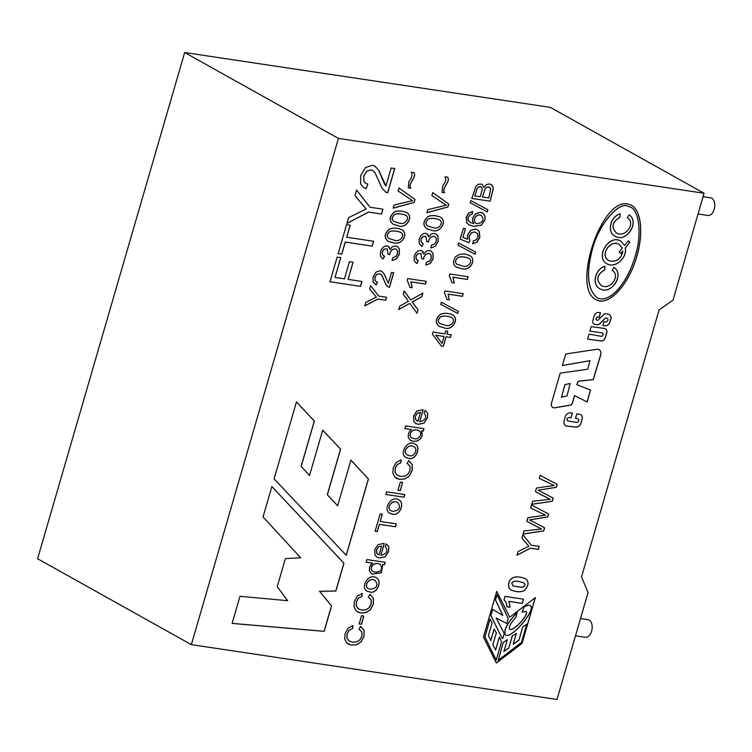 <?xml version="1.0" encoding="UTF-8"?>
<svg xmlns="http://www.w3.org/2000/svg" width="752" height="752" viewBox="0 0 752 752"><rect width="100%" height="100%" fill="white"/><g stroke="black" fill="none" stroke-linecap="round" stroke-linejoin="round"><path stroke-width="1.13" d="M698.044 213.982L707.98 215.476A8.93 5.33 -81.5 0 0 714.4 208.407A8.93 5.33 -81.5 0 0 711.759 198.208A8.93 5.33 -81.5 0 0 710.631 197.823L703.073 196.686M575.487 635.835L585.423 637.32A8.93 5.33 -81.5 0 0 591.843 630.261A8.93 5.33 -81.5 0 0 589.192 620.062A8.93 5.33 -81.5 0 0 588.064 619.667L580.516 618.539M184.672 52.527L37.6 558.745L191.346 644.633L556.997 699.473L588.045 592.604L581.512 576.953L659.1 309.918L673.021 300.123L704.069 193.255L550.323 107.367L184.672 52.527L338.419 138.415L191.346 644.633M562.364 365.566L590 360.678L587.697 369.204L560.202 373.142L551.573 402.828A4.521 3.534 119.2 0 0 552.899 407.499A4.521 3.534 119.2 0 0 554.882 407.81L569.236 405.366A3.111 2.435 119.2 0 0 572.545 402.781L574.584 395.665L587.246 401.991L590.517 390.062L576.765 384.61L578.307 381.217L593.243 379.666L600.651 355.123A5.555 4.343 119.2 0 0 598.977 349.548A5.555 4.343 119.2 0 0 597.774 349.144L565.814 353.985L562.364 365.566M602.089 332.873A1.824 1.429 119.2 0 1 601.102 336.323L589.145 334.123L587.585 339.096L600.745 340.985A4.315 3.375 119.2 0 0 605.454 337.404L606.883 332.365A4.512 3.534 119.2 0 0 605.322 328.765A4.512 3.534 119.2 0 0 604.335 328.427L591.147 326.584L589.859 331.162L602.089 332.873L589.869 331.134M578.025 418.845A1.974 1.542 119.2 0 1 576.549 422.455L568.08 420.951A1.795 1.401 119.2 0 1 569.048 417.557L571.088 417.783L572.338 413.036L570.401 412.82A5.161 4.033 119.2 0 0 565.316 416.326L564.132 420.847A5.114 3.995 119.2 0 0 565.73 425.754A5.114 3.995 119.2 0 0 566.613 426.083L576.558 427.183A5.302 4.145 119.2 0 0 581.211 422.643L582.151 419.061A4.559 3.563 119.2 0 0 580.723 414.672A4.559 3.563 119.2 0 0 579.886 414.371L576.953 413.788L575.487 418.338L578.025 418.845L575.487 418.309M610.633 316.094A3.196 2.5 119.2 0 1 610.953 318.66L609.91 322.307A3.44 2.688 119.2 0 1 608.18 324.685L606.309 325.889L602.972 325.588L603.931 321.734L605.811 321.903A1.918 1.504 119.2 0 0 606.817 318.256A2.077 1.626 119.2 0 0 604.796 318.735L599.635 324.046A3.6 2.82 119.2 0 1 597.643 324.648L595.17 324.46A3.957 3.093 119.2 0 1 594.136 324.159A3.957 3.093 119.2 0 1 592.924 320.249L594.146 315.962A4.183 3.271 119.2 0 1 598.601 312.484L600.472 312.757L599.184 317.269L598.009 317.1A1.701 1.335 119.2 0 0 596.721 320.192A1.701 1.335 119.2 0 0 598.357 319.835L603.828 314.411A3.121 2.435 119.2 0 1 606.037 313.763L609.496 314.515L610.633 316.094L609.44 314.496M385.597 192.061L387.722 192.756L394.753 168.57L391.134 168.025L385.926 185.97L384.366 183.732L378.679 170.243L374.919 166.107M385.682 192.108L382.072 188.273L375.032 172.687L372.437 170.29L371.121 169.877L366.826 171.23L363.836 175.987L363.968 181.439L365.782 183.375L367.878 184.09L366.168 188.611L363.94 187.746L360.622 184.061L360.753 175.423L365.613 167.461L372.531 165.308L374.693 165.985L378.764 170.29L385.926 185.97M381.537 214.066L382.947 209.197L370.012 207.251L356.608 190.059L354.982 195.68L366.158 208.924L348.58 217.685L346.898 223.494L368.602 212.12L381.537 214.066L368.518 212.073L346.813 223.447M372.221 246.12L373.631 241.279L346.7 237.237L350.197 225.205L346.559 224.66L338.156 253.565L341.793 254.11L345.29 242.078L372.221 246.12L345.206 242.031L341.718 254.063L338.08 253.518M360.537 286.333L361.947 281.464L348.101 279.387L353.083 262.251L349.445 261.705L344.463 278.842L335.025 277.432L340.769 257.645L337.131 257.099L329.968 281.746L360.537 286.333L329.893 281.709M444.648 192.794L442.054 192.409L442.571 186.129C445.682 182.341 446.5 179.22 445.024 176.776L447.675 177.171C450.974 182.04 441.001 188.273 444.648 192.794L441.979 192.362M445.475 204.76L446.265 205.193L427.803 209.629L426.901 212.741L447.882 206.979L448.747 204.008L432.748 192.597L431.883 195.586L445.56 204.798M431.62 230.178L427.051 228.862C422.633 225.421 422.991 221.332 428.132 216.614C431.291 215.091 435.37 215.269 440.381 217.149C448.042 221.361 439.572 234.098 431.62 230.178M428.546 242.031L426.657 241.439L425.886 236.297L422.662 236.73L421.082 239.211L421.148 241.975L423.254 243.704L422.06 246.336L421.27 245.96L419.193 243.554L419.202 238.995L420.829 235.761L423.263 233.712L425.886 233.27L427.841 234.351L428.734 236.871L431.197 234.06L434.487 233.421L435.859 233.844L437.965 236.147L438.106 241.721L435.258 246.327L430.887 247.953L431.357 245.208L434.581 244.052L436.216 241.42L436.066 238.008L434.966 236.739L433.697 236.288L430.774 237.115L428.866 240.076L428.546 242.031L426.572 241.401M423.564 259.177L421.675 258.575L420.932 253.462L417.68 253.875L416.1 256.347L416.166 259.111L418.272 260.85L417.087 263.473L416.317 263.115L414.211 260.7L414.23 256.131L415.837 252.916L418.291 250.848L420.913 250.397L422.859 251.506L423.761 254.007L426.224 251.196L429.514 250.557L431.093 251.093L432.992 253.283L433.133 258.857L430.276 263.463L425.905 265.099L426.375 262.354L429.608 261.188L431.244 258.556L431.084 255.154L429.984 253.885L428.715 253.424L425.792 254.27L423.874 257.222L423.564 259.177L421.599 258.528M412.181 287.725L411.015 281.878L425.491 284.049L426.271 281.351L407.706 278.569L407.199 280.308L409.981 287.396L412.181 287.725L409.896 287.349M418.018 309.777L412.209 302.022L421.806 296.711L422.85 293.139L410.761 299.907L404.172 290.958L403.241 294.173L408.449 301.336L399.782 306.064L398.776 309.551L409.868 303.366L416.993 313.293L418.018 309.777L416.918 313.246M538.216 490.238L556.377 487.296L557.232 484.354L540.152 475.377L539.278 478.385L554.168 485.472L536.477 488.029L535.433 491.611L550.135 499.337L532.632 501.255L531.73 504.348L552.316 501.293L553.228 498.134L538.131 490.191L556.301 487.258L557.157 484.307M529.596 519.895L547.766 516.962L548.622 514.011L531.523 505.053L530.658 508.042L545.538 515.139L527.857 517.686L526.814 521.277L541.515 529.013L524.012 530.931L523.11 534.023L543.696 530.95L544.617 527.801L529.511 519.848L547.682 516.915L548.537 513.964M538.329 549.43L539.203 546.422L531.213 545.228L522.941 534.606L521.935 538.075L528.835 546.253L517.987 551.667L516.944 555.258L530.339 548.227L538.329 549.43L530.263 548.189L516.859 555.211M508.897 582.96C511.163 574.998 519.839 576.427 525.441 578.777C529.314 581.738 528.9 585.705 524.191 590.677C520.553 592.341 516.267 592.125 511.322 590.029C508.963 588.995 508.155 586.645 508.897 582.96M510.044 607.259L508.972 601.393L522.302 603.395L523.533 599.184L504.987 596.402L503.99 599.823C505.899 601.497 506.848 603.818 506.857 606.779L509.969 607.212L506.773 606.732M410.912 188.226L408.317 187.831L408.834 181.561C411.946 177.773 412.763 174.652 411.278 172.208L413.938 172.603C417.238 177.472 407.264 183.704 410.912 188.226L408.233 187.793M411.739 200.182L412.528 200.624L394.057 205.061L393.155 208.172L414.145 202.41L415.001 199.44L399.011 188.028L398.137 191.017L411.823 200.229M397.883 225.609L393.315 224.293C388.897 220.844 389.254 216.764 394.396 212.036C397.545 210.513 401.634 210.701 406.635 212.581C414.296 216.792 405.836 229.529 397.883 225.609M392.901 242.746L388.314 241.411C383.915 237.97 384.281 233.891 389.414 229.172C393.55 227.668 397.601 227.837 401.577 229.68C404.313 230.949 405.262 233.383 404.416 236.974C402.217 242.2 398.372 244.118 392.901 242.746M389.827 254.608L387.938 254.007L387.195 248.884L383.943 249.307L382.364 251.779L382.43 254.543L384.535 256.282L383.351 258.904L382.58 258.547L380.465 256.131L380.484 251.563L382.101 248.348L384.554 246.28L387.167 245.829L389.122 246.938L390.025 249.438L392.478 246.628L395.768 245.989L397.357 246.515L399.256 248.715L399.387 254.289L396.539 258.895L392.159 260.53L392.638 257.786L395.862 256.62L397.498 253.988L397.347 250.585L396.248 249.307L394.979 248.856L392.046 249.702L390.138 252.653L389.827 254.608L387.853 253.96M393.634 272.675L389.376 287.32L387.9 286.766L385.964 284.594L381.696 275.157L380.249 273.784L376.733 274.292L374.919 277.168L374.994 280.468L376.179 281.699L375.079 280.515L374.994 277.215L376.808 274.33L380.333 273.831L381.781 275.204L386.049 284.632L387.976 286.803L389.461 287.367L393.71 272.722L391.529 272.393L388.37 283.26L383.952 273.719L381.687 271.228L384.028 273.766L388.37 283.26M376.179 281.699L377.448 282.122L376.404 284.858L373.048 282.103L373.133 276.868L376.075 272.055L380.258 270.748L381.772 271.275M385.729 300.217L386.584 297.275L378.745 296.1L370.633 285.694L369.646 289.088L376.414 297.115L365.782 302.417L364.758 305.932L377.889 299.042L385.729 300.217L377.814 299.005L364.673 305.885M490.078 201.188L471.805 198.443L475.894 186.364L478.281 184.259L482.023 184.127L483.912 187.37L486.459 184.578L489.552 183.939L491.752 184.954L492.992 186.797L493.209 189.325L490.078 201.188L471.72 198.396M487.277 211.932L487.898 209.77L470.865 200.615L470.244 202.777L487.277 211.932L470.16 202.73M473.741 223.588L472.604 220.938L472.848 217.92L475.819 213.624L480.631 212.384L483.564 213.747L485.115 216.52L484.89 220.139L481.242 225.29L473.845 226.371L469.051 224.895L466.823 222.883L466.325 217.084L468.769 213.042L472.679 211.566L472.077 214.245L469.85 214.969L468.111 217.516L468.054 219.866L470.188 222.489L473.741 223.588M470.019 240.236L468.985 242.699L460.224 239.174L463.364 228.364L465.488 228.683L462.959 237.378L467.556 239.277L467.612 235L470.677 230.422L475.499 229.106L477.407 229.727L479.278 231.475L479.842 237.529L477.041 242.153L472.707 243.742L473.365 240.903L476.354 239.841L478.009 237.237L477.736 233.769L474.879 231.964L471.476 232.782L469.37 235.987L469.192 238.412L470.019 240.236L468.9 242.652L460.139 239.136M474.982 254.251L475.612 252.089L458.57 242.952L457.94 245.105L474.982 254.251L457.865 245.058M461.117 268.502L456.567 267.186C453.005 265.108 452.601 261.715 455.336 257.034C459.369 253.499 464.257 253.076 470.009 255.774C476.824 259.59 470.047 271.951 461.117 268.502M454.208 283.025L453.061 277.253L467.359 279.396L468.129 276.727L449.79 273.982L449.292 275.702L452.037 282.705L454.208 283.025L451.961 282.658M449.292 299.954L448.145 294.173L462.442 296.316L463.213 293.675L444.874 290.921L444.376 292.631L447.12 299.625L449.292 299.954L447.036 299.578M457.771 313.49L458.391 311.347L441.358 302.191L440.728 304.353L457.771 313.49L440.653 304.306M443.906 327.759L439.384 326.453C435.032 323.04 435.389 318.998 440.465 314.345C444.545 312.879 448.549 313.039 452.478 314.844C460.102 318.763 451.905 331.688 443.906 327.759M450.495 337.451L451.266 334.79L446.904 334.132L447.76 331.19L445.692 330.889L444.836 333.822L433.02 332.055L432.391 334.236L441.311 345.986L443.37 346.296L446.133 336.802L450.495 337.451L446.049 336.755L443.295 346.249L441.227 345.939M419.701 421.684C425.698 420.227 427.164 417.332 424.09 412.998L425.2 410.282L427.644 413.168L427.446 417.858L424.053 423.075L418.45 424.344L415.809 423.498L413.863 421.515L413.562 415.922L416.862 411.024L422.53 409.793L423.122 409.896L419.701 421.684L423.038 409.849M385.09 562.252L384.366 564.733L382.712 564.479L381.33 572.704L372.09 574.19L381.414 572.751L382.796 564.526L384.451 564.78L385.165 562.299L366.891 559.563L366.111 562.223L372.672 563.21L366.036 562.176M372.08 574.199L369.429 570.937L369.589 567.29L370.821 564.818L372.672 563.21M369.646 591.956L367.108 591.157C359.917 587.528 368.621 572.385 376.442 577.884C382.561 580.685 376.959 594.663 369.646 591.956M362.003 596.402L358.469 598.188L356.504 601.685L356.288 606.046L358.309 608.829L361.618 610.032L365.904 609.834L369.241 607.701L371.178 604.138L371.197 599.861L368.377 597.069L369.834 594.268L373.415 598.207L373.312 604.204L370.445 609.75L365.98 612.589L360.763 613.021L356.166 610.962L354.023 606.779L354.446 601.327L357.454 596.016L362.267 593.497L362.003 596.402L358.384 598.141L356.42 601.638L356.204 605.999L358.864 609.148L361.533 609.985L365.829 609.787L369.157 607.654L371.093 604.091L371.121 599.823L368.292 597.022M361.439 624.263L363.827 616.048L361.552 615.7L359.165 623.925L361.439 624.263L359.08 623.878M352.669 628.512L349.144 630.279L347.17 633.795L346.963 638.138L348.975 640.92L352.284 642.142L356.58 641.945L359.907 639.811L361.844 636.248L361.872 631.981L359.042 629.18L360.509 626.369L364.09 630.317L363.977 636.314L361.11 641.87L356.655 644.699L351.428 645.131L346.832 643.082L344.689 638.89L345.121 633.428L348.12 628.136L352.932 625.608L352.669 628.512L349.06 630.232L347.095 633.748L346.879 638.1L349.182 641.042M509.743 617.223L496.724 591.382L483.461 637.047L496.367 663.048L522.067 643.383L535.377 597.558L509.743 617.223L496.705 591.457M380.869 555.324C386.866 553.886 388.333 550.981 385.268 546.629L386.368 543.931L388.812 546.817L388.624 551.498L385.231 556.715L379.628 557.993L376.987 557.138L375.032 555.164L374.731 549.571L378.03 544.674L383.708 543.423L384.3 543.527L380.869 555.324L384.216 543.48M395.486 526.785L396.332 523.871L380.23 521.465L382.317 514.265L380.145 513.936L375.116 531.222L377.297 531.551L379.384 524.37L395.486 526.785L379.299 524.323L377.213 531.504L375.041 531.185M392.262 514.105L389.696 513.296C382.552 509.64 391.247 494.553 399.049 500.033C404.98 502.825 400.055 516.502 392.262 514.105M404.078 497.222L404.849 494.562L386.566 491.817L385.795 494.478L404.078 497.222L385.72 494.44M400.261 490.633L402.649 482.399L400.384 482.06L397.987 490.295L400.261 490.633L397.902 490.248M400.825 462.771L397.3 464.539L395.326 468.035L395.11 472.397L397.131 475.179L400.44 476.383L404.736 476.185L408.063 474.07L410 470.489L410.028 466.221L407.199 463.42L408.665 460.619L412.237 464.576L412.134 470.573L409.267 476.11L404.802 478.958L399.594 479.372L394.988 477.323L392.845 473.13L393.277 467.678L396.276 462.386L401.089 459.867L400.825 462.771L397.216 464.492L395.251 467.988L395.035 472.35L397.47 475.386M408.468 458.316L405.901 457.498C398.645 453.691 407.875 438.604 415.264 444.235C421.355 446.932 415.837 461.042 408.468 458.316M411.494 429.58L409.643 431.187L408.411 433.641L408.251 437.297L410.047 440.023L413.412 441.349L417.257 441.02L420.415 438.933L422.295 435.596L421.628 430.887L423.273 431.131L423.987 428.668L405.713 425.923L404.943 428.593L411.494 429.58L404.858 428.546M232.105 623.417L324.168 631.351L331.566 605.896L319.581 591.326L335.89 591.016L343.955 563.239L271.876 486.516L263.04 516.934L300.678 557.777L285.384 558.595L277.225 586.701L287.668 600.688L239.982 596.298L232.105 623.417M346.268 555.296L274.095 478.902L296.467 401.897L314.374 421.054L301.214 466.343L309.514 475.546L322.711 430.106L340.628 449.151L327.374 494.788L337.639 505.767L350.902 460.111L368.433 478.977L346.268 555.296M627.826 204.008C601.168 197.475 571.069 288.984 596.308 299.822C607.231 306.026 625.1 289.116 634.415 263.755C643.891 238.487 642.481 211.03 631.407 205.211L627.826 204.008M704.069 193.255L338.419 138.415M627.243 206.048C619.526 201.931 598.479 223.372 591.899 251.234C586.062 274.377 587.848 289.934 597.267 297.905C609.787 303.78 627.149 283.119 634.754 257.504C642.631 234.323 638.674 209.554 630.477 207.138L627.243 206.048M619.817 217.394C612.025 222.376 610.981 227.602 616.678 233.082C625.476 238.205 636.267 222.808 627.328 217.892L629.095 214.912C640.14 221.708 626.707 242.868 615.427 236.429C606.695 232.594 610.107 216.576 620.24 213.841L619.817 217.394L620.146 213.925M604.627 269.883C596.834 274.865 595.791 280.101 601.487 285.581C610.286 290.695 621.077 275.307 612.137 270.382L613.905 267.402C624.95 274.207 611.517 295.357 600.237 288.918C591.504 285.093 594.917 269.066 605.05 266.33L604.627 269.883L604.956 266.424M624.564 245.434L620.87 241.204C609.223 233.468 594.494 257.588 607.061 263.83L607.146 263.867C594.578 257.635 609.299 233.515 620.955 241.251L624.564 245.434L628.362 240.743L629.894 242.229L625.316 247.963L629.809 242.182L628.352 240.762M607.146 263.877C614.957 268.793 627.478 257.842 625.316 247.963M601.271 285.459C595.725 279.941 596.825 274.734 604.542 269.836M604.975 266.293C594.832 269.019 591.42 285.046 600.162 288.871C611.432 295.32 624.865 274.16 613.82 267.355M616.461 232.97C610.915 227.452 612.006 222.244 619.733 217.347M620.165 213.794C610.022 216.529 606.61 232.556 615.352 236.382C626.623 242.83 640.055 221.671 629.01 214.865M622.778 251.14C620.889 259.374 616.236 262.523 608.8 260.577C599.212 255.821 610.267 238.666 619.225 244.419L622.28 248.104M622.863 251.036L620.908 253.49L619.15 252.117L622.365 248.141L619.3 244.456C610.351 238.713 599.297 255.868 608.885 260.624C616.396 262.561 621.058 259.365 622.863 251.036L620.832 253.433M607.061 263.83C614.882 268.755 627.394 257.795 625.232 247.925M630.392 207.101L627.168 206.001C619.441 201.884 598.404 223.325 591.824 251.187C585.977 274.33 587.763 289.896 597.191 297.858M596.317 299.804L596.242 299.757C607.127 305.961 624.95 289.144 634.274 263.858C643.759 238.666 642.443 211.209 631.454 205.23M414.22 438.613C418.601 440.446 423.367 433.058 418.93 430.708C412.002 427.164 407.415 435.793 411.983 437.955L414.22 438.613M409.276 455.58C414.239 457.639 418.338 448.747 414.164 446.932C409.097 443.107 401.991 451.294 407.02 454.838L409.276 455.58M393.07 511.36C399.491 510.429 401.07 507.525 397.817 502.656C391.82 498.67 386.067 508.512 390.927 510.702L393.07 511.36M381.659 546.065L379.093 554.891L376.705 553.068L376.564 549.815L378.839 546.695L381.659 546.065L378.754 546.648L376.479 549.768L376.63 553.021L378.002 554.468M503.182 642.734L498.256 660.228L521.456 642.471L526.776 624.141L522.772 626.961L518.927 640.168L513.184 644.238L516.295 633.513L512.338 635.919L508.85 647.904L503.878 651.57L507.346 639.632L503.097 642.687L507.346 639.632M490.116 619.046L484.937 636.859L496.217 660.124L501.528 641.832L499.394 637.038L495.624 650.019L492.851 644.878L496.367 632.874L494.139 629.123L490.812 640.572L488.452 635.506L492.109 622.9L490.031 618.999L484.937 636.859M522.396 612.241L523.777 607.165L522.32 612.194L525.883 611.479C530.461 613.228 513.118 632.272 509.706 629.245C508.437 627.29 510.439 623.408 515.722 617.589L517.179 612.57C507.008 623.474 503.126 630.966 505.532 635.064C511.576 639.51 537.454 608.359 530.038 605.557C528.741 604.946 526.682 605.501 523.862 607.212M490.971 615.606L502.12 638.363L502.815 638.467L504.235 633.569L496.198 617.947L506.801 623.511L508.211 618.633L497.034 594.729L495.521 599.955L502.825 615.484L492.776 609.393L490.887 615.559L492.776 609.393M370.454 589.211C376.874 588.271 378.453 585.366 375.201 580.497C369.204 576.521 363.451 586.353 368.311 588.543L370.454 589.211M375.398 572.244C381.386 571.736 382.994 569.123 380.221 564.404C373.171 560.71 368.574 569.565 373.142 571.576L375.398 572.244M420.49 412.416L417.924 421.252L415.536 419.437L415.395 416.166L417.67 413.045L420.49 412.416L417.586 413.008L415.311 416.119L415.452 419.39L416.862 420.857M442.073 343.354L435.822 335.251L444.065 336.492L442.073 343.354L435.737 335.204L444.065 336.492M444.714 325.014C450.561 327.844 456.173 320.86 452.008 317.72C447.919 316.009 444.216 315.652 440.888 316.677C437.908 319.44 437.561 321.724 439.845 323.539L444.714 325.014M461.925 265.766C467.753 268.567 473.375 261.668 469.229 258.491C465.15 256.77 461.437 256.413 458.109 257.41C455.12 260.183 454.772 262.476 457.075 264.29L461.925 265.766M477.351 223.711C483.01 222.517 484.363 219.81 481.412 215.57C476.383 212.525 471.842 221.361 476.166 223.344L477.351 223.711M474.822 195.877L480.312 196.695L482.248 189.222L481.835 187.427L480.406 186.637L478.667 186.919L477.294 188.254L474.738 195.83L477.219 188.207L478.582 186.872L481.214 186.891M482.464 197.024L488.762 197.964L490.802 188.846L488.687 186.928L486.732 187.286L485.153 188.855L482.389 196.977L485.078 188.818L486.647 187.239L489.571 187.21M393.719 239.973C399.622 242.802 405.319 235.827 401.117 232.612C396.981 230.864 393.23 230.507 389.856 231.522C386.829 234.333 386.481 236.645 388.803 238.478L393.719 239.973M398.701 222.846C404.614 225.685 410.301 218.644 406.099 215.457C401.953 213.728 398.203 213.371 394.828 214.386C391.811 217.196 391.463 219.518 393.785 221.342L398.701 222.846M511.811 583.402L513.174 586.005L522.142 587.378C525.375 586.099 525.845 584.558 523.561 582.753C520.675 582.217 513.823 579.209 511.811 583.402M432.438 227.414C438.35 230.253 444.037 223.212 439.835 220.026C435.69 218.296 431.939 217.939 428.565 218.954C425.547 221.765 425.2 224.087 427.521 225.91L432.438 227.414M418.855 430.661C411.983 427.145 407.387 435.605 411.805 437.852M414.173 446.914L414.089 446.867C409.013 443.069 401.906 451.247 406.945 454.791L407.095 454.885M397.874 502.684L397.733 502.609C391.736 498.623 385.992 508.465 390.852 510.655L390.927 510.702M498.256 660.228L503.097 642.687M526.776 624.141L522.772 626.961M518.927 640.168L522.687 626.914M513.221 644.107L518.852 640.121M516.295 633.513L512.338 635.919M508.85 647.904L512.253 635.872M503.915 651.429L508.775 647.857M496.217 660.124L484.861 636.812M499.394 637.038L495.568 649.907M494.139 629.123L490.755 640.45M525.874 611.47C530.104 613.397 513.456 631.783 509.753 629.274M517.179 612.57L517.103 612.532C506.923 623.427 503.041 630.919 505.457 635.017C511.501 639.463 537.37 608.312 529.963 605.51C528.665 604.899 526.597 605.454 523.777 607.165M497.034 594.729L495.521 599.955M502.74 615.427L495.436 599.908M502.12 638.363L490.887 615.559M375.248 580.525L375.116 580.45C369.119 576.474 363.376 586.306 368.236 588.506L368.311 588.543M380.136 564.357C373.142 560.682 368.527 569.414 373.001 571.492M451.773 317.579C447.637 315.943 443.981 315.624 440.804 316.63C437.824 319.393 437.476 321.687 439.77 323.492L440.08 323.68M468.975 258.34C464.849 256.705 461.202 256.376 458.024 257.372C455.035 260.136 454.697 262.429 456.99 264.243L457.31 264.431M481.506 215.627L481.327 215.533C476.354 212.506 471.805 221.163 476.007 223.259M400.863 232.462C396.68 230.798 392.986 230.469 389.771 231.475C386.744 234.286 386.396 236.607 388.728 238.431L389.047 238.619M405.864 215.316C401.681 213.662 397.977 213.333 394.753 214.339C391.726 217.149 391.378 219.471 393.7 221.295L394.02 221.492M511.736 583.355L513.09 585.968L522.057 587.331C525.291 586.052 525.77 584.511 523.486 582.715C520.6 582.17 513.738 579.162 511.736 583.355M439.6 219.885C435.417 218.23 431.714 217.901 428.49 218.907C425.463 221.718 425.115 224.04 427.446 225.863L427.766 226.061M346.193 555.22L368.358 478.93L350.893 460.149M337.639 505.767L327.289 494.741L340.543 449.104L322.702 430.144M309.514 475.546L301.138 466.296L314.289 421.007L296.457 401.925M271.867 486.544L343.871 563.192L335.806 590.969L319.506 591.279L331.482 605.849L324.084 631.313L232.114 623.38M423.912 428.621L423.197 431.084L421.543 430.84L422.21 435.549L420.33 438.886L417.181 440.973L413.327 441.302L410.733 440.465M415.442 444.329C421.176 447.44 415.565 460.91 408.392 458.269L405.864 457.479M407.81 463.73L407.293 463.458M401.004 459.82L400.741 462.724M408.985 460.788L412.162 464.529L412.049 470.526L409.191 476.063L404.726 478.911L399.509 479.325L396.342 478.31M402.574 482.352L400.177 490.595M404.764 494.515L403.993 497.175M399.237 500.127C404.802 503.323 399.791 516.38 392.177 514.067L389.621 513.259M396.248 523.834L395.402 526.738M382.232 514.218L380.23 521.465M386.49 543.987L388.737 546.77L388.54 551.46L385.146 556.677L379.544 557.946L376.987 557.147M535.255 597.652L521.982 643.336L496.329 662.973M359.682 629.499L359.174 629.227M352.857 625.561L352.594 628.465M360.857 626.548L364.006 630.27L363.902 636.267L361.035 641.823L356.57 644.661L351.353 645.084L348.185 644.06M363.742 616.001L361.355 624.226M362.182 593.45L361.919 596.355M370.191 594.456L373.34 598.16L373.227 604.157L370.36 609.712L365.904 612.542L360.678 612.974L357.51 611.949M376.62 577.978C382.373 581.183 376.696 594.541 369.561 591.909L367.023 591.119M371.996 574.161L369.345 570.89L369.505 567.243L372.456 563.239M425.312 410.338L427.559 413.13L427.371 417.811L423.978 423.028L418.375 424.307L415.828 423.498M451.181 334.743L450.41 337.404M447.675 331.153L446.904 334.132M443.821 327.712L439.309 326.406C434.947 322.993 435.305 318.951 440.381 314.298C444.46 312.832 448.465 313.001 452.394 314.797C460.027 318.716 451.82 331.641 443.821 327.712M458.306 311.309L457.686 313.443M463.129 293.628L462.358 296.279L448.07 294.126L449.217 299.907M468.054 276.689L467.274 279.349L452.986 277.206L454.133 282.987M469.925 255.727C476.749 259.543 469.972 271.914 461.042 268.455L456.332 267.063M475.527 252.042L474.897 254.204M467.471 239.239L467.528 234.953L470.592 230.385L475.424 229.069L477.332 229.68L479.193 231.428L479.757 237.482L476.956 242.106L472.632 243.695M465.413 228.636L462.959 237.378M473.29 240.866L476.27 239.803L477.924 237.19L477.661 233.722L474.794 231.917L471.391 232.735L469.295 235.94L469.107 238.365L469.934 240.189M473.657 223.541L472.529 220.891L472.764 217.883L475.743 213.577L480.547 212.337L482.211 212.835L483.489 213.7L485.04 216.473L484.805 220.092L481.158 225.243L473.76 226.324L468.966 224.857L466.738 222.836L466.24 217.037L468.684 212.995L472.594 211.528L472.002 214.198L469.774 214.922L468.035 217.469L467.97 219.819L470.188 222.489M487.822 209.723L487.193 211.885M490.99 184.409L492.908 186.759L493.124 189.278L490.003 201.141M482.004 184.118L483.912 187.37M386.5 297.228L385.644 300.18M370.557 285.647L378.745 296.1M376.103 281.652L377.363 282.075L376.329 284.811L375.088 284.331M397.291 246.487L399.171 248.668L399.312 254.242L396.454 258.848L392.29 260.483M384.451 256.235L383.266 258.857L382.495 258.5M388.201 246.167L390.025 249.438M387.111 248.846L383.858 249.26L382.279 251.732L382.354 254.496L383.774 255.943M392.553 257.739L395.787 256.573L397.423 253.941L397.272 250.538L396.172 249.269L394.894 248.809L391.971 249.655L390.062 252.606L389.743 254.571M392.826 242.699L388.229 241.364C383.83 237.923 384.197 233.844 389.339 229.125C393.465 227.621 397.517 227.79 401.502 229.633C404.228 230.902 405.178 233.336 404.341 236.936C402.132 242.153 398.297 244.071 392.826 242.699M397.799 225.562L393.23 224.246C388.812 220.806 389.169 216.717 394.311 211.998C397.47 210.475 401.549 210.654 406.559 212.543C414.22 216.745 405.76 229.482 397.799 225.562M398.927 187.981L414.925 199.393L414.061 202.373L393.08 208.125M412.453 200.577L398.062 190.97M413.854 172.556C417.153 177.425 407.18 183.657 410.827 188.179M523.448 599.137L522.226 603.348L508.888 601.346L509.969 607.212M508.813 582.913C511.078 574.951 519.754 576.38 525.366 578.73C529.229 581.691 528.816 585.658 524.116 590.63C520.478 592.294 516.182 592.078 511.238 589.982C508.878 588.948 508.07 586.598 508.813 582.913M539.118 546.375L538.253 549.383M522.856 534.559L531.213 545.228M544.533 527.754L543.621 530.903L523.025 533.976M545.538 515.139L530.574 507.995M541.515 529.013L526.738 521.23M553.152 498.097L552.231 501.246L531.655 504.31M554.168 485.472L539.193 478.338M550.135 499.337L540.434 494.393M537.971 493.011L535.433 491.611M422.765 293.092L421.731 296.664L412.134 301.975L417.933 309.73M404.087 290.921L410.761 299.907M409.868 303.366L398.692 309.504M426.196 281.304L425.406 284.002L410.94 281.831L412.096 287.687M431.028 251.055L432.908 253.236L433.049 258.81L430.2 263.416L426.036 265.052M418.187 260.803L417.003 263.426L416.241 263.068M421.825 250.707L423.761 254.007M420.932 253.452L417.595 253.828L416.016 256.3L416.091 259.064L417.51 260.512M426.299 262.307L429.524 261.141L431.159 258.509L431.009 255.107L429.909 253.838L428.64 253.377L425.707 254.223L423.799 257.175L423.489 259.139M436.01 233.919L437.89 236.1L438.031 241.674L435.173 246.28L431.009 247.906M423.169 243.657L421.985 246.289L421.336 245.998M426.939 233.609L428.734 236.871M425.801 236.25L422.577 236.683L420.998 239.164L421.064 241.928L422.464 243.357M434.806 236.645L433.613 236.241L430.689 237.077L428.781 240.029L428.471 241.984M431.535 230.131L426.976 228.815C422.549 225.374 422.915 221.285 428.057 216.567C431.206 215.044 435.286 215.222 440.296 217.112C447.957 221.314 439.497 234.051 431.535 230.131M432.673 192.55L448.662 203.961L447.797 206.941L426.816 212.694M446.19 205.155L431.798 195.548M447.59 177.124C450.899 181.993 440.916 188.226 444.573 192.747M361.872 281.427L360.452 286.286M352.998 262.204L348.101 279.387M340.684 257.607L335.025 277.432M373.547 241.232L372.137 246.073M350.112 225.158L346.7 237.237M382.871 209.15L381.452 214.019M356.533 190.012L370.012 207.251M367.803 184.052L366.083 188.564L363.865 187.709M394.668 168.523L387.647 192.709L385.729 192.136M372.597 170.384L371.037 169.83L366.75 171.183L363.752 175.94L363.893 181.392L365.773 183.394M596.674 320.173A1.701 1.335 -60.8 0 1 597.934 317.053L599.1 317.222L600.378 312.738M594.099 324.131A3.957 3.093 119.2 0 0 595.095 324.413L597.567 324.601A3.6 2.82 119.2 0 0 599.551 323.999L604.711 318.688A2.077 1.626 -60.8 0 1 606.779 318.237M602.982 325.55L606.225 325.851L608.095 324.648A3.44 2.688 119.2 0 0 609.825 322.26L610.878 318.613A3.196 2.5 119.2 0 0 610.549 316.047M572.244 413.027L571.012 417.736L568.973 417.51A1.795 1.401 119.2 0 0 567.694 420.8M580.685 414.653A4.559 3.563 -60.8 0 1 582.067 419.014L581.127 422.596A5.302 4.145 -60.8 0 1 576.474 427.136L566.529 426.036A5.114 3.995 -60.8 0 1 565.692 425.735M605.285 328.737A4.512 3.534 -60.8 0 1 606.798 332.318L605.369 337.357A4.315 3.375 -60.8 0 1 600.66 340.938L587.594 339.058M602.493 332.995A1.824 1.429 119.2 0 0 602.014 332.826M590 360.678L562.383 365.5M598.94 349.53A5.555 4.343 -60.8 0 1 600.575 355.076L593.168 379.619L578.232 381.179L576.765 384.61M590.433 390.025L587.162 401.944L574.5 395.618L572.469 402.734A3.111 2.435 -60.8 0 1 569.151 405.319L554.797 407.763A4.521 3.534 -60.8 0 1 552.852 407.471M565.034 384.667L561.443 397.188L564.949 384.62L570.176 383.501L564.949 384.62M561.443 397.188L567.017 395.919L570.176 383.501"/></g></svg>
